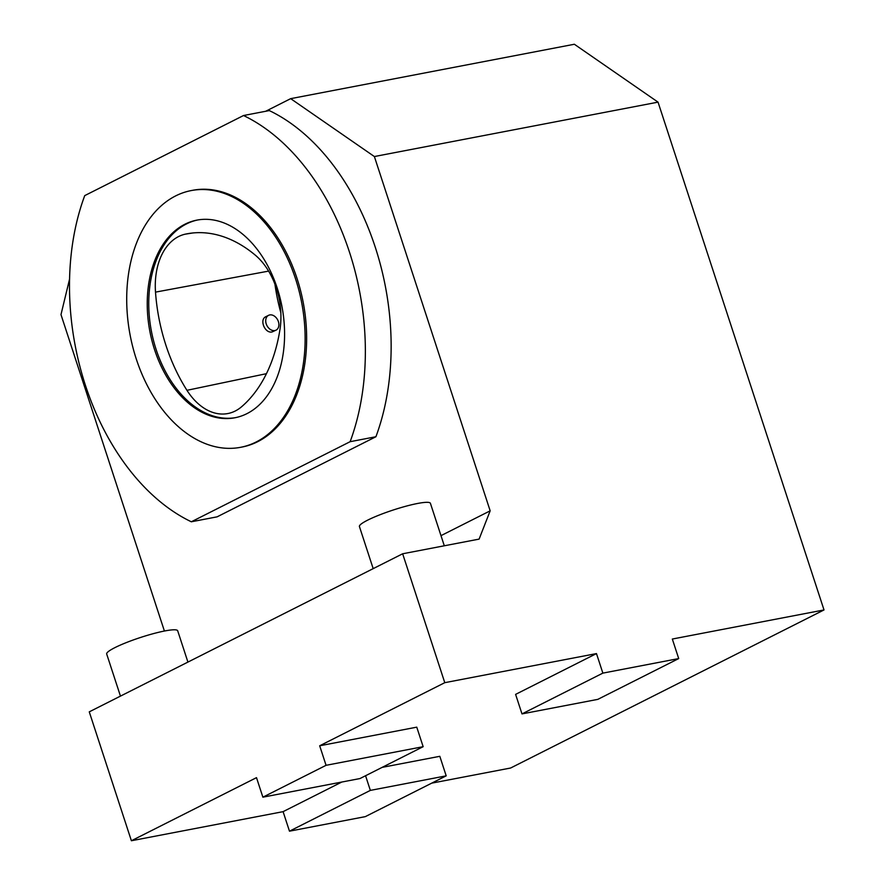 <?xml version="1.0" encoding="UTF-8"?>
<svg xmlns="http://www.w3.org/2000/svg" width="885" height="885" viewBox="0 0 885 885"><rect width="100%" height="100%" fill="white"/><g stroke="black" fill="none" stroke-linecap="round" stroke-linejoin="round"><path stroke-width="1.33" d="M274.859 330.559A8.297 6.073 63.2 0 0 276.043 330.149A8.297 6.073 63.2 0 0 277.724 320.005A8.297 6.073 63.2 0 0 268.564 315.337A8.297 6.073 63.2 0 0 266.529 324.706A8.297 6.073 63.2 0 0 274.859 330.559M276.043 330.149L272.182 331.908C265.024 333.888 259.006 319.551 265.898 316.675L268.564 315.337M431.714 783.148L510.623 768.014L824.012 609.942L658.042 102.14L574.354 44.25L290.678 98.655L374.377 156.545L490.168 510.833L479.106 539.109L402.653 553.778L444.779 682.678L596.479 653.584L515.601 694.382L521.984 713.907L602.862 673.12L596.479 653.584M262.878 797.175L326.067 765.315L423.152 746.686L359.963 778.557L262.878 797.175L256.495 777.649L131.389 840.75L89.263 711.85L402.653 553.778M326.067 765.315L319.684 745.778L444.779 682.678M319.684 745.778L416.758 727.16L423.152 746.686M131.389 840.75L283.089 811.656L341.787 782.041M382.132 767.372L439.812 756.31L446.195 775.846L365.317 816.634L289.472 831.181L283.089 811.656M602.862 673.12L678.707 658.573L672.323 639.036L824.012 609.942M265.666 111.278L290.678 98.655M269.305 110.581A216.836 144.786 79.1 0 1 375.915 436.736L217.113 516.84L191.326 521.785A216.836 144.786 79.1 0 1 84.728 195.618L243.519 115.526L269.305 110.581M164.4 631.027L60.988 314.617L69.561 279.096M440.984 535.646L490.168 510.833M374.377 156.545L658.042 102.14M289.472 831.181L370.35 790.394L365.56 775.736M370.35 790.394L446.195 775.846M678.707 658.573L597.829 699.36L521.984 713.907M243.519 115.526A216.836 144.786 79.1 0 1 350.128 441.692L375.915 436.736M350.128 441.692L191.326 521.785M191.282 190.563L192.797 190.275A130.726 87.283 79.1 0 1 297.039 278.498A130.726 87.283 79.1 0 1 242.048 447.036L240.532 447.323A130.726 87.283 79.1 0 1 130.184 335.382A130.726 87.283 79.1 0 1 191.282 190.563A130.726 87.283 79.1 0 1 295.524 278.786A130.726 87.283 79.1 0 1 240.532 447.323M277.193 288.034A100.636 67.194 79.1 0 1 234.868 417.775A100.636 67.194 79.1 0 1 151.988 340.825A100.636 67.194 79.1 0 1 184.943 224.215A100.636 67.194 79.1 0 1 196.957 220.111A100.636 67.194 79.1 0 1 277.193 288.034M235.62 417.62A100.636 67.194 79.1 0 1 153.359 339.973A100.636 67.194 79.1 0 1 186.469 223.927A100.636 67.194 79.1 0 1 197.709 219.967M187.919 662.08L177.697 630.795A37.347 5.199 161.9 0 0 164.942 630.928A37.347 5.199 161.9 0 0 126.389 642.565A37.347 5.199 161.9 0 0 106.687 654.004L120.448 696.108M444.303 545.791L430.42 503.322A37.347 5.199 161.9 0 0 417.665 503.454A37.347 5.199 161.9 0 0 379.123 515.092A37.347 5.199 161.9 0 0 359.421 526.531L373.182 568.635M279.959 329.508A149.399 99.762 79.1 0 1 241.616 406.735A62.249 41.562 79.1 0 1 228.739 413.361A62.249 41.562 79.1 0 1 186.956 390.318A149.399 99.762 79.1 0 1 155.506 292.127A62.249 41.562 -100.9 0 1 185.441 234.127A149.399 99.762 -100.9 0 1 189.069 233.452A149.399 99.762 -100.9 0 1 255.223 255.09A62.249 41.562 -100.9 0 1 279.959 329.508M274.947 284.218A145.439 97.118 -100.9 0 0 280.844 312.759M266.429 373.68L186.956 390.318M268.62 271.109L155.506 292.127M192.72 232.987L185.441 234.127"/></g></svg>
